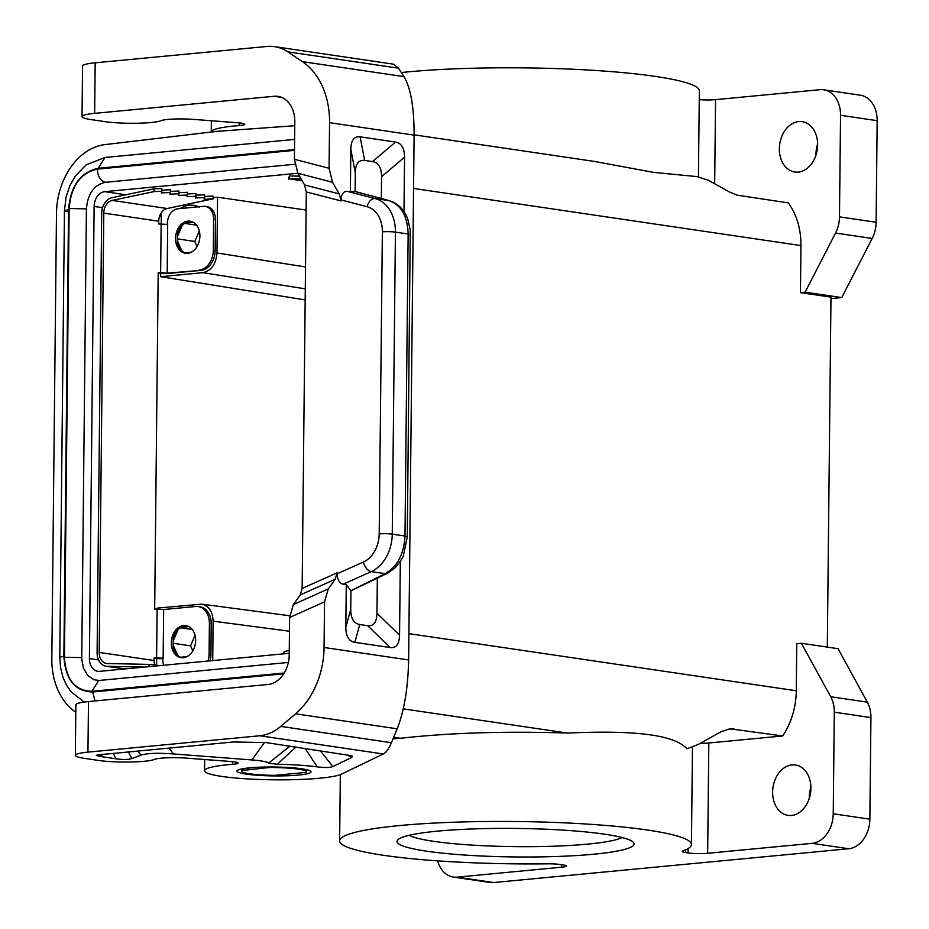 <?xml version="1.0" encoding="UTF-8"?>
<svg xmlns="http://www.w3.org/2000/svg" width="929" height="929" viewBox="0 0 929 929"><rect width="100%" height="100%" fill="white"/><g stroke="black" fill="none" stroke-linecap="round" stroke-linejoin="round"><path stroke-width="1.39" d="M157.175 609.424L157.187 608.123L201.756 604.14C208.886 605.813 212.683 611.491 213.124 621.153L212.718 660.589M289.233 653.296L99.693 671.342A13.889 10.358 98.4 0 1 97.812 671.295A13.889 10.358 98.4 0 1 89.393 658.556L98.555 659.904M192.814 650.881L190.561 645.829L195.067 635.355M177.648 655.247L173.235 645.33L173.108 647.443L175.929 653.772L177.648 655.247A16.199 12.077 -81.6 0 0 180.632 657.256L186.88 656.652M173.131 643.263L190.561 645.829M187.414 625.972L182.13 626.471L180.946 627.377L188.912 626.622M180.342 627.783L192.303 629.548M173.282 640.743L177.903 629.967L176.173 631.534L173.212 638.432L173.282 640.743A16.199 12.077 -81.6 0 0 173.235 645.33M199.305 230.961L194.8 241.435L197.053 246.487M184.581 223.39L196.542 225.155M193.151 222.228L185.185 222.983L186.357 222.077A16.199 12.077 -81.6 0 1 189.261 221.334A16.199 12.077 -81.6 0 1 190.759 221.323M177.369 238.869L194.8 241.435M180.4 227.14L182.142 225.573L177.509 236.338L177.439 234.027A16.199 12.077 -81.6 0 1 180.4 227.14L177.439 234.027M177.346 243.038L177.462 240.936L181.875 250.842L180.168 249.378A16.199 12.077 -81.6 0 1 177.346 243.038L180.168 249.378M189.063 253.036L186.032 253.327A16.199 12.077 -81.6 0 0 186.044 253.327L184.871 252.862L191.119 252.258M801.425 643.274L796.768 643.716L796.281 690.77A64.809 48.32 98.4 0 1 782.694 735.965L708.815 742.991L707.666 853.286L812.062 843.346L848.7 848.746A27.777 20.705 98.4 0 0 869.858 819.181L870.926 717.594A27.777 20.705 98.4 0 0 867.314 702.138L838.051 648.686L801.425 643.274L830.689 696.727A27.777 20.705 98.4 0 1 834.3 712.183L833.232 813.781A27.777 20.705 98.4 0 1 812.062 843.346M414.113 134.833L594.49 161.437L653.342 172.341L697.11 176.615L708.467 180.354L729.706 192.106L736.918 195.125L788.268 202.894A64.809 48.32 98.4 0 1 800.937 245.581L800.45 292.635L805.106 292.194L841.732 297.594L872.168 238.451A27.777 20.705 -81.6 0 0 876.117 222.275L877.173 120.689A27.777 20.705 -81.6 0 0 860.347 95.199L823.721 89.788A27.777 20.705 -81.6 0 0 819.959 89.695L715.562 99.635L714.68 183.512M805.106 292.194L835.543 233.051A27.777 20.705 -81.6 0 0 839.479 216.875L840.548 115.277A27.777 20.705 -81.6 0 0 823.721 89.788M340.328 774.612L339.631 840.838A175.918 21.17 0.6 0 0 547.436 863.831A13.889 1.672 -179.4 0 1 560.396 864.504L562.788 864.864A13.889 1.672 0.6 0 1 566.237 866.002A13.889 1.672 0.6 0 1 561.511 867.21L561.534 864.678M306.106 210.059L217.572 197.215L216.98 252.967C216.027 264.184 211.324 270.757 202.87 272.673L160.659 276.691L160.694 273.451M75.795 712.206A64.809 48.32 98.4 0 1 51.827 658.673L56.483 213.484A64.809 48.32 98.4 0 1 105.023 144.599L217.258 131.326L294.76 125.729M827.309 647.095L830.979 297.129L800.45 292.635M810.901 787.339A25.466 18.986 -81.6 0 0 809.264 798.441M437.675 860.858A27.777 20.705 -81.6 0 0 453.34 877.057L489.978 882.457A27.777 20.705 -81.6 0 0 493.74 882.55L848.7 848.746M273.254 767.551A32.41 3.902 -179.4 0 1 306.396 771.802A32.41 3.902 -179.4 0 1 306.013 772.382L274.729 775.367A32.41 3.902 -179.4 0 1 241.586 771.116A32.41 3.902 -179.4 0 1 241.97 770.536L273.254 767.064M241.97 770.536L241.981 769.305A32.41 3.902 -179.4 0 0 241.598 769.886L241.586 771.116M211.243 132.034A69.443 8.349 -179.4 0 1 211.243 131.976A69.443 8.349 -179.4 0 1 239.183 125.566A13.889 1.672 0.6 0 0 244.768 124.289A13.889 1.672 0.6 0 0 237.569 122.744L193.197 119.365A22.226 2.671 -179.4 0 0 161.344 120.561L160.496 120.875A32.41 3.902 -179.4 0 1 136.249 123.255A32.41 3.902 -179.4 0 1 105.267 121.687L91.228 119.62A37.032 4.459 0.6 0 1 82.031 116.578A37.032 4.459 0.6 0 1 94.642 113.361L274.206 96.268A27.777 20.705 98.4 0 1 277.98 96.361A27.777 20.705 98.4 0 1 294.807 121.85L294.412 159.277L297.849 173.258L104.71 191.664L125.821 194.776M213.136 197.633L217.572 197.215M401.363 72.543A175.918 21.17 0.6 0 1 592.342 70.279A175.918 21.17 0.6 0 1 699.34 90.879L698.434 176.893M699.247 99.647A13.889 1.672 -179.4 0 0 715.562 99.635M798.232 172.109A25.466 18.986 98.4 0 1 794.783 172.016A25.466 18.986 98.4 0 1 780.499 140.279A25.466 18.986 98.4 0 1 798.766 121.56A25.466 18.986 98.4 0 1 802.215 121.641A25.466 18.986 98.4 0 1 817.532 147.305A25.466 18.986 98.4 0 1 798.232 172.109M453.34 877.057A27.777 20.705 -81.6 0 0 457.114 877.15L561.511 867.21M791.496 815.465A25.466 18.986 -81.6 0 0 809.693 779.303A25.466 18.986 -81.6 0 0 795.479 764.997A25.466 18.986 -81.6 0 0 792.031 764.915A25.466 18.986 -81.6 0 0 772.731 789.708A25.466 18.986 -81.6 0 0 788.047 815.372A25.466 18.986 -81.6 0 0 791.496 815.465M426.457 851.173A118.506 14.26 0.6 0 1 397.926 839.723A118.506 14.26 0.6 0 1 437.396 831.153A118.506 14.26 0.6 0 1 557.864 829.806A118.506 14.26 0.6 0 1 633.183 842.185A118.506 14.26 0.6 0 1 593.689 854.215A118.506 14.26 0.6 0 1 426.457 851.173M622.093 837.54A109.25 13.145 0.6 0 1 587.674 844.124A109.25 13.145 0.6 0 1 433.506 841.314A109.25 13.145 0.6 0 1 409.12 835.31M339.631 840.838A175.918 21.17 0.6 0 1 515.758 821.515A175.918 21.17 0.6 0 1 691.443 844.531A175.918 21.17 0.6 0 1 682.896 850.929A13.889 1.672 -179.4 0 0 682.223 851.44A13.889 1.672 -179.4 0 0 685.672 852.578L688.064 852.927A13.889 1.672 -179.4 0 0 707.666 853.286M700.512 743.316A13.889 1.672 -179.4 0 0 708.815 742.991M156.653 658.545L156.595 664.978M305.165 299.904L160.659 276.691M161.205 224.33L161.286 216.352A13.889 10.358 98.4 0 1 161.855 212.009M104.71 191.664A13.889 10.358 98.4 0 0 94.131 206.435L89.393 658.556M158.197 273.172L158.557 273.231A7.409 0.894 -179.4 0 0 169.008 273.416L201.024 270.374A18.522 13.807 -81.6 0 0 215.133 250.667L215.458 219.418A13.889 10.358 -81.6 0 0 207.051 206.668L205.216 206.401A13.889 10.358 -81.6 0 0 203.335 206.354L177.927 208.77A13.889 10.358 -81.6 0 0 167.348 223.552L167.336 224.47M403.267 708.85L567.305 733.051C505.504 731.042 449.88 732.772 400.457 738.265L393.699 737.266M201.024 270.374L167.174 273.149L158.197 272.673L154.678 609.052L163.655 609.529L195.671 606.486A18.522 13.807 98.4 0 1 198.179 606.544L200.002 606.811A18.522 13.807 98.4 0 1 211.22 623.812L210.895 655.061A13.889 10.358 98.4 0 1 209.908 660.856M393.037 738.845L400.457 738.265M567.305 733.051C625.449 730.508 672.677 732.923 686.961 748.762L698.225 744.477L720.962 731.762L729.973 728.789L782.694 735.965M815.999 155.085A25.466 18.986 98.4 0 1 817.636 143.972M830.956 298.615L841.732 297.594M191.653 221.566L186.357 222.077M184.836 657.43L181.794 657.72A16.199 12.077 -81.6 0 0 181.805 657.72L180.632 657.256M198.678 206.795A32.41 24.154 -81.6 0 0 193.813 205.367A32.41 24.154 -81.6 0 0 180.121 208.56M100.251 680.597L93.934 679.749L87.698 675.371L83.424 668.021L81.74 658.8L86.432 208.862L69.152 208.514L64.449 657.244C65.866 679.389 75.005 690.758 91.878 691.315L284.216 673.002M86.432 208.862C87.698 193.696 94.038 184.836 105.465 182.293L294.772 164.259M294.505 150.359L97.348 169.136C97.824 176.661 100.553 181.039 105.5 182.293M288.362 662.447L98.671 680.504L91.878 691.315M81.775 657.604L64.449 657.244M67.759 211.707L64.449 210.674L68.549 209.629L63.88 656.234C65.355 679.494 74.959 691.42 92.679 692.012L95.002 700.954M294.516 149.581L98.16 168.288L104.954 157.477L106.533 157.558M294.621 139.408L104.954 157.477L86.258 164.781L75.458 175.813L69.838 185.719L66.075 197.053L64.449 210.674L59.781 657.279L63.88 656.234M306.396 771.802L306.407 770.571A32.41 3.902 -179.4 0 0 305.896 769.862M82.031 116.578L82.565 66.029A37.032 4.459 0.6 0 1 95.176 62.812L94.642 113.361M294.412 159.277L329.087 168.277L329.563 122.663A74.065 55.217 98.4 0 0 302.389 61.639L287.839 51.85A55.554 41.41 98.4 0 0 274.566 46.636A55.554 41.41 98.4 0 0 267.029 46.45L95.176 62.812M329.087 168.277L332.512 182.258L339.248 193.929L340.978 199.921C341.407 194.207 343.475 191.339 347.179 191.316L350.384 191.78L350.837 149.279L355.319 172.864L355.122 191.479L350.384 191.78M295.561 713.809A74.065 55.217 98.4 0 0 324.058 647.478L324.535 601.864L328.262 588.94L293.332 604.57L289.616 617.495L289.221 654.922A27.777 20.705 98.4 0 1 268.051 684.476L88.487 701.581A37.032 4.459 0.6 0 0 75.876 704.797L75.342 755.347A37.032 4.459 0.6 0 1 87.953 752.13L259.818 735.756A55.554 41.41 -81.6 0 0 280.767 726.385L295.561 713.809L397.206 728.8C404.243 710.778 408.04 687.832 408.621 659.95L414.113 135.135C414.125 107.532 410.757 88.023 404.034 76.631L398.495 68.177L393.42 64.171L274.566 46.636M293.332 604.57L300.288 594.908L302.146 588.44L337.076 572.81L337.064 573.808C337.366 579.638 339.375 583.11 343.068 584.225L346.273 584.701L345.832 627.203C345.855 636.237 348.863 641.277 354.843 642.345L359.755 624.532C353.775 623.475 350.767 618.424 350.744 609.401L350.941 590.786L387.579 573.251L385.163 573.669C397.403 566.655 404.01 554.102 404.986 536.021L407.285 536.776L403.488 555.205C403.453 556.75 400.701 560.919 395.22 567.712L387.579 573.251M332.512 182.258L297.849 173.258L304.584 184.941L306.303 191.931L302.146 588.44M328.262 588.94L335.218 579.278L337.076 572.81M381.32 198.516L381.552 176.731L404.556 157.21C404.533 148.175 401.525 143.136 395.545 142.067L360.138 136.842C354.146 136.145 351.046 140.291 350.837 149.279M404.556 157.21L403.987 211.429M400.329 561.267L399.551 635.134C399.342 644.122 396.242 648.268 390.25 647.559L354.843 642.345M410.444 234.758L408.145 233.992C407.541 216.085 401.189 204.961 389.077 200.629L393.931 202.394L400.236 206.923L405.125 213.24L407.622 218.42L410.27 230.09L407.285 536.776M337.064 573.808L363.448 562.01A9.255 5.574 65.9 0 0 371.263 571.614L385.163 573.669L350.872 590.705L346.273 584.701M377.337 578.337L376.977 613.268C376.756 622.256 373.655 626.401 367.675 625.705L359.755 624.532M381.552 176.731C381.517 167.708 378.521 162.656 372.529 161.6L364.621 160.427C358.629 159.73 355.528 163.876 355.319 172.864M355.877 191.699L355.122 191.479M232.529 761.652L232.494 764.335A69.443 8.349 -179.4 0 0 204.554 770.733A69.443 8.349 -179.4 0 0 265.636 779.663A69.443 8.349 -179.4 0 0 341.442 774.136L383.305 753.976C386.174 752.536 388.891 748.786 391.434 742.712L397.206 728.8M320.145 750.562L332.907 766.53C329.946 767.702 324.732 767.818 317.265 766.878A60.176 7.246 -179.4 0 0 277.272 764.265L268.551 763.162A32.41 3.902 -179.4 0 0 251.875 759.934L264.568 742.376M137.84 751.085L140.976 755.184C146.794 753.21 157.64 752.804 173.491 753.953L251.875 759.934M140.976 755.184L131.755 758.563L128.457 751.979M332.907 766.53L351.859 757.402L352.021 755.811L266.031 742.573L233.365 741.981L99.74 754.708L96.453 755.242L98.88 756.276L115.974 758.796C123.069 759.794 128.33 759.713 131.755 758.563M232.494 764.335A13.889 1.672 -179.4 0 0 238.079 763.046A13.889 1.672 -179.4 0 0 230.88 761.513L186.508 758.122A22.226 2.671 -179.4 0 0 154.655 759.33L153.808 759.632A32.41 3.902 -179.4 0 1 129.561 762.012A32.41 3.902 -179.4 0 1 98.579 760.456L84.539 758.378A37.032 4.459 0.6 0 1 75.342 755.347M268.551 763.162L290.011 746.115M277.272 764.265L295.968 746.997M305.13 748.344L317.265 766.878M289.233 653.215L288.536 653.366M289.267 650.451L284.135 651.531L284.262 653.772M283.682 653.83L284.135 651.531M299.521 176.173L289.291 175.964L289.082 178.728L301.147 178.972M302.227 180.853L289.082 178.728M289.291 175.964L288.594 179.181M297.141 180.447L297.187 179.866M186.532 625.716A16.199 12.077 -81.6 0 0 185.022 625.74A16.199 12.077 -81.6 0 0 182.13 626.471M176.173 631.534A16.199 12.077 -81.6 0 0 173.212 638.432M173.108 647.443A16.199 12.077 -81.6 0 0 175.929 653.772M199.189 270.095A18.522 13.807 -81.6 0 0 213.298 250.389L213.624 219.139A13.889 10.358 -81.6 0 0 205.216 206.401M187.542 253.303A16.199 12.077 98.4 0 1 185.347 253.245A16.199 12.077 98.4 0 1 175.604 236.918A16.199 12.077 98.4 0 1 187.879 221.137A16.199 12.077 98.4 0 1 190.073 221.195A16.199 12.077 98.4 0 1 199.828 237.522A16.199 12.077 98.4 0 1 187.542 253.303M182.142 225.573A16.199 12.077 98.4 0 1 185.185 222.983M177.462 240.936A16.199 12.077 98.4 0 1 177.509 236.338M184.871 252.862A16.199 12.077 98.4 0 1 181.875 250.842M163.818 665.245A13.889 10.358 98.4 0 1 162.784 659.195L163.144 658.243L154.168 657.767L154.133 660.519A12.031 8.976 -81.6 0 0 154.713 664.827M154.156 658.266L154.516 658.324A7.409 0.894 0.6 0 0 162.784 658.649M144.692 667.057L107.114 666.302A14.818 11.043 98.4 0 1 106.08 666.209A14.818 11.043 98.4 0 1 97.104 652.611L101.702 213.298A14.818 11.043 98.4 0 1 112.026 197.68L153.947 188.854L161.774 188.517L161.925 191.246L154.098 191.583L153.947 188.854M154.133 660.519L99.194 652.413L103.793 213.101A12.031 8.976 -81.6 0 1 112.177 200.409L154.098 191.583M167.174 273.149L167.684 224.435L158.708 223.959L158.743 221.207L103.793 213.101M204.601 196.449L213.055 196.077L213.205 198.806L204.078 199.201L204.659 197.552L195.531 197.947L195.961 193.557L187.507 193.929M158.743 221.207A12.031 8.976 -81.6 0 1 167.127 208.514L213.205 198.806M196.054 195.183L204.508 194.823L204.659 197.552M161.867 190.143L170.321 189.783L170.471 192.512L161.332 192.895L161.925 191.246M170.413 191.397L178.867 191.037L179.018 193.766L169.879 194.161L170.471 192.512M178.96 192.663L187.414 192.303L187.565 195.032L178.426 195.427L179.018 193.766M196.112 196.286L186.984 196.681L187.565 195.032M148.965 666.65L149.139 664.386L107.323 663.538A12.031 8.976 -81.6 0 1 106.487 663.469A12.031 8.976 -81.6 0 1 99.194 652.413M156.896 665.896L156.966 665.013L149.139 664.386M158.72 665.721L156.92 665.582M183.652 625.531A16.199 12.077 -81.6 0 0 171.366 641.312A16.199 12.077 -81.6 0 0 181.109 657.651A16.199 12.077 -81.6 0 0 183.315 657.697A16.199 12.077 -81.6 0 0 195.589 641.916A16.199 12.077 -81.6 0 0 185.846 625.589A16.199 12.077 -81.6 0 0 183.652 625.531M198.179 606.544A18.522 13.807 98.4 0 1 209.397 623.545L209.071 654.794A13.889 10.358 98.4 0 1 207.91 661.042M180.946 627.377A16.199 12.077 -81.6 0 0 177.903 629.967M289.465 631.232L213.124 621.153M413.556 188.436L800.937 245.581M872.168 238.451L835.543 233.051M305.513 266.96L216.98 252.967M876.117 222.275L839.479 216.875M877.173 120.689L840.548 115.277M270.304 767.656L270.304 767.052M830.689 696.727L867.314 702.138M305.281 288.861L202.87 272.673M688.11 848.56L688.064 852.927M243.491 770.211L243.503 768.852M685.695 849.803L685.672 852.578M94.131 206.435L102.585 207.69M159.625 216.097L161.286 216.352M834.3 712.183L870.926 717.594M833.232 813.781L869.858 819.181M733.852 728.754L727.047 729.404M408.888 633.636L796.281 690.77M493.74 882.55L457.114 877.15M97.348 169.136C80.428 172.91 71.034 186.044 69.152 208.514M98.16 168.288C80.393 172.26 70.523 186.032 68.549 209.629M92.679 692.012L283.693 673.827M274.206 96.268L281.603 97.359M239.183 125.566L239.217 122.895M324.535 601.864L289.616 617.495M300.288 594.908L335.218 579.278M306.303 191.931L340.966 200.931M304.584 184.941L339.248 193.929M324.058 647.478L408.621 659.95M329.563 122.663L414.113 135.135M340.978 199.921L367.164 206.726A27.777 20.705 -81.6 0 1 382.365 231.878A9.255 1.115 0.6 0 1 395.429 232.122L408.145 233.992L404.986 536.021L392.259 534.14A37.032 27.603 -81.6 0 1 371.263 571.614L343.068 584.225M367.164 206.726A9.255 6.155 -75.4 0 1 375.165 198.574L389.077 200.629L355.052 191.479M360.138 136.842L364.621 160.427M372.529 161.6L395.545 142.067M376.977 613.268L399.551 635.134M367.675 625.705L390.25 647.559M382.365 231.878L379.195 533.908A9.255 1.115 0.6 0 1 392.259 534.14L395.429 232.122A37.032 27.603 -81.6 0 0 375.165 198.574L347.179 191.316M363.448 562.01A27.777 20.705 -81.6 0 0 379.195 533.908M345.832 627.203L350.744 609.401M298.406 775.065A37.032 4.459 -179.4 0 0 301.832 768.806A37.032 4.459 -179.4 0 0 249.576 767.853A37.032 4.459 -179.4 0 0 246.15 774.112A37.032 4.459 -179.4 0 0 298.406 775.065M383.305 753.976L259.818 735.756M87.953 752.13L88.487 701.581M173.491 753.953L169.02 748.112M115.974 758.796L113.292 753.419M345.843 754.348L351.859 757.402M98.88 756.276L103.978 754.302M391.434 742.712L280.767 726.385M287.839 51.85L398.495 68.177M302.389 61.639L404.034 76.631M215.133 250.667L213.298 250.389M157.117 609.412L156.606 658.127M160.636 273.033L161.147 224.319M167.127 208.514L112.177 200.409M107.114 666.302L125.009 668.938M163.655 609.529L163.144 658.243M209.071 654.794L210.895 655.061M209.397 623.545L211.22 623.812M215.458 219.418L213.624 219.139M289.685 615.753L201.756 604.14M692.465 746.997L691.443 844.531M199.398 207.109L193.813 205.367M84.075 702.08L70.778 691.513L66.4 684.987L63.126 677.729L60.559 667.788L59.781 657.279M389.588 200.734L355.401 191.537M242.457 769.003L250.54 767.888C266.913 765.926 301.402 767.714 306.036 769.92L305.699 769.746M204.67 759.516L204.554 770.733M211.243 131.976L211.359 120.747M106.08 666.209L124.73 668.961"/></g></svg>

